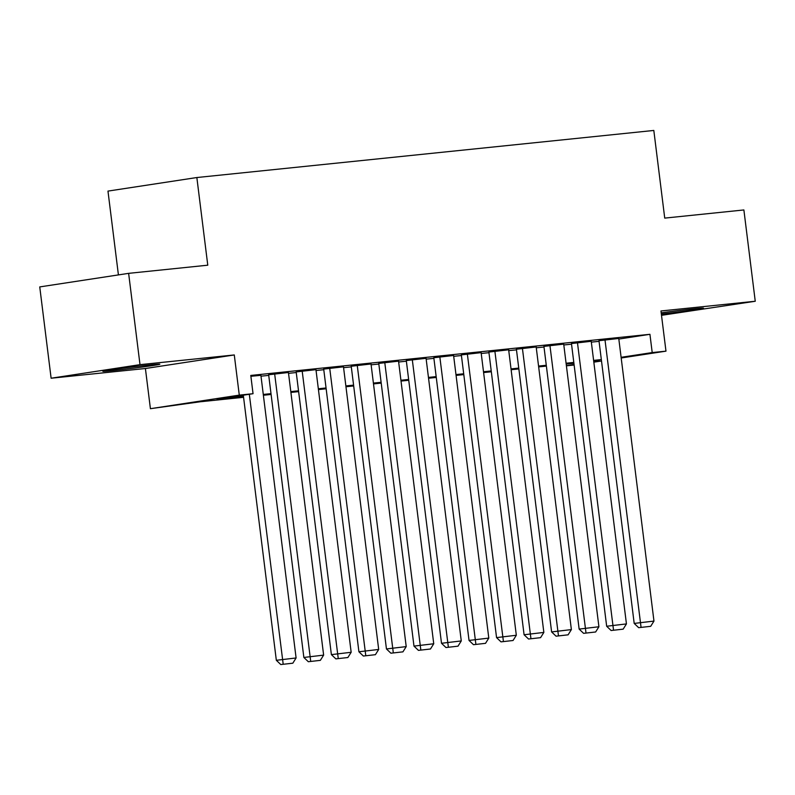 <?xml version="1.0" encoding="UTF-8"?>
<svg xmlns="http://www.w3.org/2000/svg" width="795" height="795" viewBox="0 0 795 795"><rect width="100%" height="100%" fill="white"/><g stroke="black" fill="none" stroke-linecap="round" stroke-linejoin="round"><path stroke-width="1.19" d="M112.612 370.619A28.719 0.696 172.9 0 0 143.18 366.922A28.719 0.696 172.9 0 0 159.845 364.209A28.719 0.696 172.9 0 0 150.086 364.895A28.719 0.696 172.9 0 0 119.518 368.592A28.719 0.696 172.9 0 0 102.853 371.305A28.719 0.696 172.9 0 0 112.612 370.619M661.351 314.045A28.719 0.696 172.9 0 0 703.525 308.182A28.719 0.696 172.9 0 0 693.757 308.867A28.719 0.696 172.9 0 0 661.202 312.842M243.578 397.301L200.211 401.773L150.414 408.69L239.285 395.125L253.048 393.704L217.025 399.199L243.469 396.476M145.405 368.512L234.286 354.948L140 364.657L128.631 273.351L39.75 286.916L51.118 378.221L145.405 368.512L150.414 408.69M118.415 274.911L107.971 191.098L196.852 177.533L653.818 130.45L664.729 218.108L743.881 209.95L755.25 301.255L660.963 310.974L665.971 351.151L621.193 357.989M661.51 315.327L755.25 301.255M574.129 365.024L566.408 365.819M140 364.657L51.118 378.221M260.899 375.329L250.882 376.293M288.426 372.487L268.65 374.763M315.953 369.655L296.177 371.921M343.48 366.823L323.704 369.089M371.007 363.981L351.231 366.247M398.543 361.149L378.758 363.414M426.07 358.307L406.285 360.572M453.597 355.474L433.822 357.74M481.124 352.632L461.348 354.898M508.651 349.8L488.875 352.066M536.178 346.958L516.402 349.234M563.705 344.126L543.929 346.391M591.232 341.284L571.456 343.559M618.838 339.058L649.932 334.307L250.783 375.439L253.048 393.704M261.008 376.174L268.73 375.379M288.535 373.332L296.257 372.537M316.062 370.5L323.784 369.705M343.589 367.668L351.31 366.863M371.116 364.826L378.837 364.031M398.643 361.993L406.364 361.198M426.17 359.151L433.891 358.356M453.697 356.319L461.418 355.524M481.223 353.477L488.945 352.682M508.75 350.645L516.482 349.85M536.287 347.803L544.009 347.008M563.814 344.97L571.535 344.175M591.341 342.128L599.062 341.333M618.758 338.451L598.983 340.717M234.286 354.948L239.285 395.125M649.932 334.307L652.208 352.573L665.971 351.151M128.631 273.351L207.773 265.192L196.852 177.533M593.746 361.496L599.36 360.632L593.716 361.218M573.91 363.255L566.189 364.05M546.384 366.097L538.662 366.892M518.857 368.93L511.135 369.725M491.33 371.772L483.608 372.567M463.803 374.604L456.082 375.399M436.266 377.446L428.545 378.241M408.739 380.278L401.018 381.073M381.212 383.111L373.491 383.915M353.686 385.953L345.964 386.748M326.159 388.785L318.437 389.58M298.632 391.627L290.91 392.422M271.105 394.459L263.384 395.254M566.388 365.67L574.06 364.498M601.507 360.99L593.835 362.162M621.114 357.313L652.208 352.573M263.274 394.439L271.006 393.644M290.811 391.597L298.532 390.802M318.338 388.765L326.059 387.97M345.865 385.923L353.586 385.128M373.392 383.091L381.113 382.296M400.918 380.248L408.64 379.453M428.445 377.416L436.167 376.621M455.972 374.574L463.694 373.779M483.499 371.742L491.221 370.947M511.026 368.9L518.747 368.105M538.553 366.068L546.284 365.273M566.09 363.236L573.811 362.431M593.617 360.393L601.338 359.598M618.749 338.382L653.967 621.084L634.191 623.419L638.653 627.672L650.688 626.321L638.653 627.672M598.973 340.648L634.191 623.419M604.985 339.803L641.058 627.305M650.688 626.321L653.967 621.084M591.222 341.224L626.44 623.916L606.664 626.251L611.126 630.514L623.161 629.153L611.126 630.514M571.446 343.49L606.664 626.251M577.458 342.635L613.531 630.147M623.161 629.153L626.44 623.916M563.695 344.056L598.913 626.758L579.138 629.093L583.6 633.347L595.634 631.985L583.6 633.347M543.919 346.322L579.138 629.093M549.931 345.477L586.004 632.979M595.634 631.985L598.913 626.758M536.168 346.898L571.376 629.59L551.611 631.926L556.073 636.189L568.107 634.827L556.073 636.189M516.392 349.164L551.611 631.926M522.404 348.309L558.468 635.821M568.107 634.827L571.376 629.59M508.641 349.73L543.85 632.423L524.084 634.758L528.546 639.021L540.58 637.66L528.546 639.021M488.865 351.996L524.084 634.758M494.878 351.151L530.941 638.653M540.58 637.66L543.85 632.423M481.114 352.573L516.323 635.265L496.557 637.6L501.009 641.863L513.053 640.502L501.009 641.863M461.339 354.838L496.557 637.6M467.351 353.984L503.414 641.495M513.053 640.502L516.323 635.265M453.587 355.405L488.796 638.097L469.03 640.432L473.482 644.695L485.526 643.334L473.482 644.695M433.812 357.671L469.03 640.432M439.824 356.826L475.887 644.328M485.526 643.334L488.796 638.097M426.06 358.237L461.269 640.939L441.503 643.274L445.955 647.537L458 646.176L445.955 647.537M406.285 360.513L441.503 643.274M412.297 359.658L448.36 647.17M458 646.176L461.269 640.939M398.534 361.079L433.742 643.771L413.976 646.106L418.428 650.37L430.463 649.008L418.428 650.37M378.748 363.345L413.976 646.106M384.77 362.5L420.833 650.002M430.463 649.008L433.742 643.771M371.007 363.911L406.215 646.613L386.45 648.949L390.901 653.202L402.936 651.85L390.901 653.202M351.221 366.187L386.45 648.949M357.243 365.332L393.306 652.844M402.936 651.85L406.215 646.613M343.47 366.753L378.688 649.445L358.913 651.781L363.375 656.044L375.409 654.683L363.375 656.044M323.694 369.019L358.913 651.781M329.706 368.174L365.779 655.676M375.409 654.683L378.688 649.445M315.943 369.586L351.161 652.288L331.386 654.623L335.848 658.876L347.882 657.525L335.848 658.876M296.167 371.861L331.386 654.623M302.18 371.007L338.253 658.518M347.882 657.525L351.161 652.288M288.416 372.428L323.635 655.12L303.859 657.455L308.321 661.718L320.355 660.357L308.321 661.718M268.64 374.693L303.859 657.455M274.653 373.839L310.716 661.351M320.355 660.357L323.635 655.12M260.889 375.26L296.098 657.962L276.332 660.297L280.794 664.55L292.828 663.199L280.794 664.55M243.31 395.185L276.332 660.297M249.322 394.27L283.189 664.183M292.828 663.199L296.098 657.962"/></g></svg>
